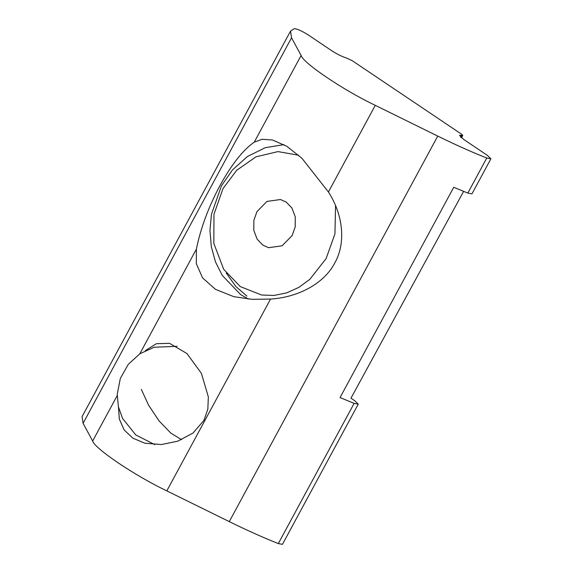 <?xml version="1.0" encoding="UTF-8"?>
<svg xmlns="http://www.w3.org/2000/svg" width="573" height="573" viewBox="0 0 573 573"><rect width="100%" height="100%" fill="white"/><g stroke="black" fill="none" stroke-linecap="round" stroke-linejoin="round"><path stroke-width="0.86" d="M145.32 350.633L156.4 343.7L169.529 343.334L186.927 353.527L201.41 373.36L208.336 396.86L207.841 409.101L203.938 420.389L193.044 433.009L177.845 441.153L161.457 444.541L144.869 443.216L132.786 438.137L124.097 429.857L119.32 419.035L118.496 407.124M463.6 191.389L350.977 398.192L354.637 400.649L358.247 404.151L354.121 403.371L340.047 397.569L453.752 187.278L467.826 193.08L471.951 193.86L490.903 158.814L486.771 158.026C471.686 152.053 455.342 144.74 437.743 136.088L375.279 105.339C343.9 90.491 303.117 63.066 301.119 55.474L291.542 37.789L290.532 31.1L294.343 28.65C297.265 28.865 301.907 30.963 308.245 34.932L331.724 50.718C337.318 54.306 342.303 56.763 346.665 58.074L352.173 60.652L461.294 134.018C462.891 135.149 463.142 135.615 462.053 135.429L459.496 135.328L463.815 139.526L487.294 155.312L490.903 158.814M290.532 31.1L82.068 416.643L83.085 423.332L92.654 441.009C94.66 448.609 135.443 476.027 166.822 490.875L229.279 521.623C246.884 530.276 263.229 537.596 278.313 543.569L282.446 544.35L358.247 404.151M461.444 137.799L462.733 135.414L462.053 135.429L460.979 137.413M196.374 249.183C200.557 228.498 208.4 207.333 219.91 185.688C231.614 164.408 243.059 149.897 254.247 142.161L262.097 139.289L272.526 139.984L286.865 146.323L301.942 158.284L328.429 191.991C343.428 215.204 345.956 243.389 334.79 262.921C324.583 282.919 299.049 297.287 270.528 299.077L252.113 299.321L233.834 296.685L215.455 289.336L202.598 277.919L196.331 263.716L196.374 249.183L139.812 353.799M335.563 205.693L334.94 233.87L326.109 258.581L309.864 279.302L298.941 287.338L286.758 292.86L274.059 295.446L261.639 295.023L240.252 286.572L223.678 269.281L213.829 243.403L213.973 214.266L222.969 188.639L236.699 170.288L255.988 156.83L277.984 151.601L298.648 155.24M283.964 144.625L265.177 147.705L247.407 156.544L232.488 169.894L221.457 185.795L211.458 214.273L209.947 230.41L211.301 246.648L215.512 261.947L222.238 275.398L240.653 294.615L248.388 299.049M226.235 273.02L235.754 286.407L246.984 296.177M286.249 202.104L291.915 208.013L295.274 216.845L295.224 226.801L292.151 235.553L282.102 245.803L268.594 247.694L262.828 245.115L257.17 239.206L253.803 230.367L253.853 220.419L256.926 211.666L266.975 201.41L280.491 199.526L286.249 202.104M467.826 193.08L486.771 158.026M229.279 521.623L437.743 136.088M278.313 543.569L354.121 403.371M460.577 137.054L461.53 135.3M166.822 490.875L270.528 299.077M328.429 191.991L375.279 105.339M92.654 441.009L117.221 395.585M83.085 423.332L291.542 37.789M254.247 142.161L301.119 55.474M181.584 439.692L170.869 433.138L159.036 420.89L148.565 405.132L141.302 389.346M154.774 444.627L135.737 434.907L122.515 418.354L118.389 406.658L117.243 394.26L120.323 378.438L128.259 364.364L139.841 353.777L154.166 347.252L177.093 346.307"/></g></svg>
